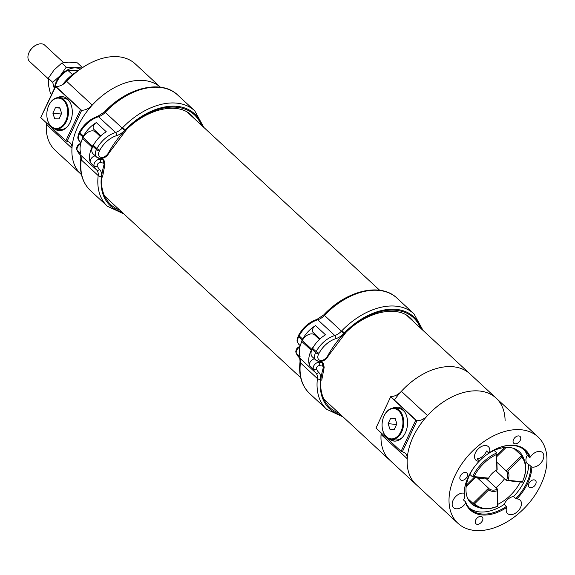 <?xml version="1.0" encoding="UTF-8"?>
<svg xmlns="http://www.w3.org/2000/svg" width="575" height="575" viewBox="0 0 575 575"><rect width="100%" height="100%" fill="white"/><g stroke="black" fill="none" stroke-linecap="round" stroke-linejoin="round"><path stroke-width="0.86" d="M381.002 432.731A12.247 8.007 132.8 0 1 381.06 434.47A58.894 38.482 -47.2 0 0 389.929 460.309A58.894 38.482 -47.2 0 1 381.182 432.896M394.349 400.013A58.894 38.482 -47.2 0 1 469.969 373.887L406.798 315.387M80.838 174.06L81.456 174.635A58.894 38.482 -47.2 0 1 80.838 174.06A58.894 38.482 -47.2 0 1 92.302 105.052A58.894 38.482 -47.2 0 1 160.418 87.22A58.894 38.482 -47.2 0 0 92.266 105.081A12.247 8.007 -47.2 0 1 81.715 110.213L67.038 141.407A12.247 8.007 -47.2 0 1 70.128 142.837A12.247 8.007 -47.2 0 1 71.976 148.213L46.323 124.466A58.894 38.482 132.8 0 0 55.193 150.312L80.838 174.06A58.894 38.482 -47.2 0 1 71.976 148.213M160.432 87.22L135.233 63.882A58.894 38.482 132.8 0 0 91.044 62.704A58.894 38.482 132.8 0 0 66.621 81.334A12.247 8.007 -47.2 0 1 61.547 85.208A12.247 8.007 -47.2 0 1 55.753 86.43L40.71 117.573L55.38 86.394L80.5 109.66L81.715 110.213M61.317 85.316A13.196 8.618 132.8 0 0 66.556 81.262A57.953 37.871 -47.2 0 1 90.591 62.934L91.044 62.704M40.71 117.573L65.83 140.839L80.5 109.66M67.038 141.407L65.83 140.839M57.457 97.664A17.078 11.629 96.2 0 1 62.445 96.636A17.078 11.629 96.2 0 1 72.17 114.871A17.078 11.629 96.2 0 1 58.765 130.597A17.078 11.629 96.2 0 1 54.108 128.527M62.761 84.475A32.042 20.937 -47.2 0 1 76.806 71.71M76.59 71.882A32.983 21.548 132.8 0 0 62.977 84.338M59.232 97.606A17.078 11.629 96.2 0 1 63.128 96.744M59.455 130.64A17.078 11.629 96.2 0 1 55.833 128.958M46.266 122.727A12.247 8.007 -47.2 0 1 46.323 124.466M402.292 451.893A12.247 8.007 -47.2 0 1 405.382 453.33A12.247 8.007 -47.2 0 1 407.229 458.706A58.894 38.482 132.8 0 0 416.092 484.545A58.894 38.482 132.8 0 1 413.231 436.684A58.894 38.482 132.8 0 1 496.132 398.123A58.894 38.482 132.8 0 0 427.527 415.567A12.247 8.007 -47.2 0 1 416.968 420.699L402.292 451.893L401.084 451.332L415.761 420.145L416.968 420.699M390.633 396.879L375.964 428.059L390.806 396.463L390.633 396.879L415.761 420.145M375.964 428.059L401.084 451.332M389.361 439.012A17.078 11.629 -83.8 0 0 394.019 441.082A17.078 11.629 -83.8 0 0 405.346 432.889A17.078 11.629 -83.8 0 0 397.699 407.122A17.078 11.629 -83.8 0 0 392.711 408.149M390.806 396.463A12.247 8.007 132.8 0 0 401.357 391.331A58.894 38.482 -47.2 0 1 469.969 373.887L496.132 398.123A58.894 38.482 132.8 0 1 505.094 420.965M398.382 407.229A17.078 11.629 -83.8 0 0 394.486 408.099M391.086 439.444A17.078 11.629 -83.8 0 0 394.709 441.133M108.56 152.634A73.507 48.027 -47.2 0 1 125.724 129.562L125.472 129.533A73.032 47.718 132.8 0 0 124.66 130.374A14.138 9.236 -47.2 0 1 116.646 135.621A21.203 13.858 132.8 0 0 99.892 150.118A86.408 56.465 132.8 0 0 99.396 151.06A6.476 4.233 132.8 0 0 101.135 157.363A6.476 4.233 132.8 0 0 108.56 152.634L109.329 152.533C106.116 158.118 101.89 159.649 96.657 157.133L93.128 153.863A8.833 5.772 -47.2 0 1 92.891 146.287L96.427 149.558A88.766 58.003 -47.2 0 1 96.938 148.587A23.561 15.396 -47.2 0 1 115.553 132.487A11.78 7.698 132.8 0 0 122.223 128.11L105.218 112.355L122.223 128.11L125.472 129.533L122.223 128.11A63.415 41.436 -47.2 0 1 194.724 110.802L177.711 95.048A63.415 41.436 132.8 0 0 105.218 112.355L104.887 111.514L105.218 112.355A11.78 7.698 -47.2 0 1 98.541 116.732A23.561 15.396 132.8 0 0 79.925 132.832A88.766 58.003 132.8 0 0 79.415 133.81L82.951 137.08A8.833 5.772 132.8 0 0 81.93 140.056M92.891 146.287A88.766 58.003 -47.2 0 1 93.402 145.317A23.561 15.396 132.8 0 1 106.282 131.79L96.334 122.583A23.561 15.396 -47.2 0 0 83.461 136.103A88.766 58.003 132.8 0 0 82.951 137.08M201.214 124.991A61.726 40.329 -47.2 0 0 125.695 129.555L125.451 129.533A61.065 39.898 132.8 0 1 201.911 125.638M98.232 134.507A71.149 46.489 -47.2 0 1 98.656 133.824M100.826 135.837L93.854 129.382A4.715 3.076 -47.2 0 1 96.334 122.583M109.329 152.533L126.68 129.404C148.084 108.014 178.387 102.034 191.374 115.237A59.369 38.791 132.8 0 1 194.63 118.896M94.587 143.268A8.833 5.772 132.8 0 0 92.532 146.237L83.116 137.511A88.766 58.003 -47.2 0 0 82.635 138.489A23.561 15.396 132.8 0 0 80.91 153.784L77.122 150.269A23.561 15.396 132.8 0 0 79.594 154.165A11.78 7.698 -47.2 0 1 81.19 159.807L98.196 175.562L81.19 159.807A62.948 41.127 132.8 0 0 90.376 190.49L107.388 206.238A62.948 41.127 -47.2 0 1 98.196 175.562L101.531 177.215A61.726 40.329 -47.2 0 0 119.852 210.191M92.532 146.237A88.766 58.003 132.8 0 0 92.058 147.214A23.561 15.396 -47.2 0 0 90.333 162.509A4.715 3.076 -47.2 0 1 91.332 158.377A4.715 3.076 -47.2 0 1 95.278 155.861M101.567 177.222A73.507 48.027 -47.2 0 1 104.003 164.802A2.357 1.085 -163.9 0 0 104.959 164.242L102.53 177.057L101.337 177.172A60.591 39.589 132.8 0 0 121.821 212.01M83.116 137.511A8.833 5.772 -47.2 0 1 95.45 131.934L100.244 136.376M344.677 332.558A73.032 47.718 132.8 0 0 343.886 333.407A14.138 9.236 -47.2 0 1 335.872 338.653A21.203 13.858 132.8 0 0 319.118 353.143A86.408 56.465 132.8 0 0 318.622 354.092A6.476 4.233 132.8 0 0 320.361 360.396A6.476 4.233 132.8 0 0 327.786 355.666L328.562 355.558C325.342 361.143 321.116 362.681 315.883 360.166L312.354 356.895A8.833 5.772 -47.2 0 1 312.117 349.32L315.653 352.59A88.766 58.003 -47.2 0 1 316.164 351.62A23.561 15.396 -47.2 0 1 334.779 335.512A11.78 7.698 132.8 0 0 341.457 331.143L324.444 315.387L341.457 331.143L344.698 332.566L345.906 332.429L344.677 332.558L341.457 331.143A63.415 41.436 -47.2 0 1 413.95 313.835L396.937 298.08A63.415 41.436 132.8 0 0 324.444 315.387L324.113 314.539L323.84 314.834L324.444 315.387A11.78 7.698 -47.2 0 1 317.767 319.765A23.561 15.396 132.8 0 0 299.151 335.865A88.766 58.003 132.8 0 0 298.641 336.835L302.177 340.105A8.833 5.772 132.8 0 0 301.156 343.088M396.937 298.08C380.707 282.181 346.56 290.519 324.12 314.547L324.444 315.387M312.117 349.32A88.766 58.003 -47.2 0 1 312.627 348.342A23.561 15.396 132.8 0 1 325.507 334.822L315.56 325.615A23.561 15.396 -47.2 0 0 302.687 339.135A88.766 58.003 132.8 0 0 302.177 340.105M317.457 337.539A71.149 46.489 -47.2 0 1 317.882 336.857M320.052 338.862L313.08 332.408A4.715 3.076 -47.2 0 1 315.56 325.615M313.813 346.301A8.833 5.772 132.8 0 0 311.758 349.269L302.342 340.544A88.766 58.003 -47.2 0 0 301.861 341.521A23.561 15.396 132.8 0 0 300.143 356.816L296.348 353.302A23.561 15.396 132.8 0 0 298.82 357.197A11.78 7.698 -47.2 0 1 300.416 362.839L317.422 378.594L300.416 362.839A62.948 41.127 132.8 0 0 309.609 393.516L326.614 409.271A62.948 41.127 -47.2 0 1 317.422 378.594L320.757 380.24A61.726 40.329 -47.2 0 0 339.077 413.224M311.758 349.269A88.766 58.003 132.8 0 0 311.283 350.247A23.561 15.396 -47.2 0 0 309.558 365.542A4.715 3.076 -47.2 0 1 310.558 361.409A4.715 3.076 -47.2 0 1 314.511 358.886M320.8 380.255A73.507 48.027 -47.2 0 1 323.236 367.827A2.357 1.085 -163.9 0 0 324.185 367.274L321.756 380.082L320.562 380.204A60.591 39.589 132.8 0 0 341.047 415.042M302.342 340.544A8.833 5.772 -47.2 0 1 314.676 334.966L319.47 339.401M51.578 94.408L50.341 93.265L48.444 84.942L48.3 78.236L52.727 82.34L54.294 88.636M48.3 78.236L54.187 69.827L61.82 63.042L66.254 67.146L60.368 75.555L52.727 82.34M61.82 63.042L68.734 62.143L77.395 62.869L81.823 66.973L74.915 67.872L66.254 67.146M82.081 67.864L81.823 66.973M54.553 88.09A17.624 11.514 132.8 0 1 60.368 75.555A17.624 11.514 -47.2 0 1 74.915 67.872A17.624 11.514 -47.2 0 1 80.097 69.237M78.049 70.747L67.864 70.351L72.472 74.621M56.357 82.944A16.848 11.004 -47.2 0 1 56.422 82.764A16.848 11.004 -47.2 0 1 67.376 70.603L67.864 70.351A17.552 11.471 132.8 0 0 56.285 83.123A17.552 11.471 132.8 0 0 55.236 86.66M63.588 62.639L44.735 45.181A11.133 7.274 132.8 0 0 36.39 44.958A11.133 7.274 132.8 0 0 28.822 53.022A11.133 7.274 132.8 0 0 28.75 53.202A11.133 7.274 132.8 0 0 29.613 61.511L48.25 78.775M36.39 44.958L35.765 45.267A9.847 6.433 132.8 0 0 29.073 52.397A9.847 6.433 132.8 0 0 29.009 52.562L28.75 53.202M383.575 417.04A15.769 10.738 96.2 0 1 383.611 416.94A15.769 10.738 96.2 0 1 394.608 408.106L398.935 408.573A15.769 10.738 96.2 0 1 403.571 410.787A15.769 10.738 96.2 0 1 405.095 412.541M402.399 437.381A15.769 10.738 96.2 0 1 395.535 439.933L391.216 439.458A15.769 10.738 96.2 0 1 386.573 437.252A15.769 10.738 96.2 0 1 382.361 428.476A15.769 10.738 96.2 0 1 382.346 428.368M394.608 408.106A15.769 10.738 96.2 0 1 399.251 410.32A15.769 10.738 96.2 0 1 402.902 428.548A15.769 10.738 96.2 0 1 391.216 439.458M398.619 410.751A15.209 10.357 96.2 0 1 400.955 431.566A15.209 10.357 96.2 0 1 386.393 436.727A15.209 10.357 96.2 0 1 382.325 428.267A15.209 10.357 96.2 0 1 383.532 417.141A15.209 10.357 96.2 0 1 398.619 410.751M396.887 423.861L394.306 429.345L389.922 429.23L388.125 423.624L390.705 418.133L395.09 418.255L396.887 423.861M388.125 423.624L396.57 424.537M390.705 418.133L395.205 418.622M48.314 106.555A15.769 10.738 96.2 0 1 48.358 106.454A15.769 10.738 96.2 0 1 59.354 97.621L63.674 98.088A15.769 10.738 96.2 0 1 68.317 100.302A15.769 10.738 96.2 0 1 69.841 102.055M67.146 126.888A15.769 10.738 96.2 0 1 60.282 129.44L55.955 128.972A15.769 10.738 96.2 0 1 51.319 126.759A15.769 10.738 96.2 0 1 47.107 117.99A15.769 10.738 96.2 0 1 47.085 117.882M59.354 97.621A15.769 10.738 96.2 0 1 63.99 99.834A15.769 10.738 96.2 0 1 67.642 118.062A15.769 10.738 96.2 0 1 55.955 128.972M63.365 100.266A15.209 10.357 96.2 0 1 65.701 121.081A15.209 10.357 96.2 0 1 51.139 126.241A15.209 10.357 96.2 0 1 47.071 117.782A15.209 10.357 96.2 0 1 48.278 106.655A15.209 10.357 96.2 0 1 63.365 100.266M61.633 113.376L59.052 118.86L54.668 118.737L52.871 113.131L55.452 107.647L59.836 107.769L61.633 113.376M52.871 113.131L61.317 114.051M55.452 107.647L59.951 108.136M504.512 478.781A34.162 22.324 -47.2 0 1 495.981 487.722M474.648 503.736A33.221 21.706 132.8 0 0 497.619 506.223L497.303 490.698A13.311 8.697 -47.2 0 1 488.836 489.785L474.648 503.736L473.038 503.448L488.556 488.197A12.37 8.079 132.8 0 0 488.951 488.606A12.37 8.079 132.8 0 0 497.548 489.167L497.893 506.144A34.162 22.324 -47.2 0 1 474.145 504.591A34.162 22.324 -47.2 0 1 473.038 503.448L467.727 498.532M488.599 478.156A13.311 8.697 -47.2 0 1 496.872 470.012L496.556 454.494A33.221 21.706 132.8 0 0 474.088 476.582L488.599 478.156L488.355 478.544L472.492 476.826L469.876 474.404M474.088 476.582L472.492 476.826A34.162 22.324 -47.2 0 1 496.8 452.927L494.133 450.455M522.438 481.821A33.221 21.706 132.8 0 0 523.02 480.441A33.221 21.706 132.8 0 0 521.935 457.24L507.747 471.191A13.311 8.697 -47.2 0 1 507.933 480.247L522.438 481.821L522.237 482.217L506.367 480.499A12.37 8.079 132.8 0 0 506.173 470.875L521.683 455.623L514.028 448.529M521.935 457.24L521.683 455.623A34.162 22.324 -47.2 0 1 523.214 479.967L523.02 480.441M497.303 490.698L497.548 489.167L485.767 478.263M488.836 489.785L488.556 488.197L476.783 477.293M507.747 471.191L506.173 470.875L496.994 462.379M507.933 480.247L506.367 480.499L495.729 470.645M496.556 454.494L497.152 469.897A12.37 8.079 132.8 0 0 496.707 470.098M475.453 465.498A35.341 23.093 132.8 0 0 469.638 474.9A35.341 23.093 132.8 0 0 471.356 503.614A35.341 23.093 132.8 0 0 478.493 507.394M497.857 504.325A35.341 23.093 132.8 0 0 520.339 482.008M523.696 458.591A35.341 23.093 132.8 0 0 519.383 451.763A35.341 23.093 132.8 0 0 479.205 461.179M469.315 508.056A40.049 26.17 132.8 0 0 504.196 504.39A9.186 6.002 -47.2 0 1 504.512 503.65A9.186 6.002 -47.2 0 1 513.561 496.534A40.049 26.17 132.8 0 0 528.669 464.42L531.868 467.022A9.186 6.002 132.8 0 0 541.621 462.099A9.186 6.002 132.8 0 0 542.419 452.539A9.186 6.002 132.8 0 0 530.301 457.096L529.467 457.463L527.246 455.4A40.049 26.17 132.8 0 0 523.652 449.384M531.868 467.022A40.76 26.63 -47.2 0 1 516.853 498.92L515.782 498.597L513.561 496.534M504.196 504.39L506.417 506.446L506.553 507.56A9.186 6.002 132.8 0 0 507.574 513.54A9.186 6.002 132.8 0 0 518.219 510.88A9.186 6.002 132.8 0 0 520.059 500.063A9.186 6.002 132.8 0 0 516.853 498.92M506.553 507.56A40.76 26.63 -47.2 0 1 465.671 503.125L465.714 502.033L463.493 499.977A9.186 6.002 -47.2 0 0 464.291 492.955M467.209 479.413A40.049 26.17 132.8 0 0 464.291 493.012L464.104 493.206A9.186 6.002 132.8 0 0 453.107 500.221A9.186 6.002 132.8 0 0 453.553 507.689A9.186 6.002 132.8 0 0 465.671 503.125M464.104 493.206A40.76 26.63 -47.2 0 1 467.137 479.593A40.76 26.63 -47.2 0 1 479.119 461.301L479.406 460.898L477.178 458.843A9.186 6.002 -47.2 0 0 486.543 450.987L488.764 453.05L489.418 452.669A9.186 6.002 132.8 0 0 488.398 446.682A9.186 6.002 132.8 0 0 475.467 452.698A9.186 6.002 132.8 0 0 475.913 460.165A9.186 6.002 132.8 0 0 479.119 461.301M489.418 452.669A40.76 26.63 -47.2 0 1 495.104 449.391A40.76 26.63 -47.2 0 1 530.301 457.096M475.676 519.98A4.636 3.033 132.8 0 0 475.899 523.753A4.636 3.033 132.8 0 0 481.275 522.409A4.636 3.033 132.8 0 0 482.202 516.947A4.636 3.033 132.8 0 0 475.676 519.98M460.302 476.028A4.636 3.033 132.8 0 0 460.532 479.794A4.636 3.033 132.8 0 0 465.908 478.45A4.636 3.033 132.8 0 0 466.835 472.995A4.636 3.033 132.8 0 0 460.302 476.028M513.54 439.508A4.636 3.033 132.8 0 0 513.77 443.282A4.636 3.033 132.8 0 0 519.146 441.938A4.636 3.033 132.8 0 0 520.073 436.475A4.636 3.033 132.8 0 0 513.54 439.508M528.914 483.467A4.636 3.033 132.8 0 0 529.137 487.233A4.636 3.033 132.8 0 0 534.513 485.889A4.636 3.033 132.8 0 0 535.44 480.427A4.636 3.033 132.8 0 0 528.914 483.467M455.105 475.467A58.894 38.482 132.8 0 0 457.966 523.322A58.894 38.482 132.8 0 0 526.218 506.266A58.894 38.482 132.8 0 0 538.006 436.899A58.894 38.482 132.8 0 0 455.105 475.467M528.669 464.42A9.186 6.002 -47.2 0 1 527.318 463.594A9.186 6.002 -47.2 0 1 526.872 456.133A9.186 6.002 -47.2 0 1 527.246 455.4M515.782 498.597A40.049 26.17 132.8 0 0 530.898 466.483M529.467 457.463A40.049 26.17 132.8 0 0 524.81 450.362A40.049 26.17 132.8 0 0 494.931 449.478M465.714 502.033A40.049 26.17 132.8 0 0 470.379 509.134A40.049 26.17 132.8 0 0 506.417 506.446M81.161 109.962L55.753 86.43M66.556 81.262L92.266 105.081M381.06 434.47L407.229 458.706M390.727 396.657L416.415 420.447M401.357 391.331L427.527 415.567M99.892 150.118A2.357 0.668 27.9 0 1 96.938 148.587L93.402 145.317M96.657 157.133A8.833 5.772 -47.2 0 1 96.427 149.558A2.357 0.69 27.4 0 0 99.396 151.06M83.461 136.103L79.925 132.832A2.357 0.668 27.9 0 1 79.494 132.049C83.849 124.301 89.894 119.09 97.635 116.409A2.357 1.179 72.8 0 1 98.541 116.732L115.553 132.487A2.357 1.179 72.8 0 1 116.646 135.621M79.652 141.385C77.517 137.792 77.194 138.992 78.991 133.012A2.357 0.69 27.4 0 0 79.415 133.81A8.833 5.772 132.8 0 0 79.652 141.385L81.01 142.643M122.223 128.11L124.66 130.374M97.635 116.409L104.614 111.809L105.218 112.355M82.635 138.489L92.058 147.214M104.003 164.802A2.357 1.538 132.8 0 0 103.126 163.02L100.179 162.603A2.357 1.538 132.8 0 0 97.973 163.652A2.357 1.538 132.8 0 0 97.312 165.923A21.203 13.858 132.8 0 0 99.54 169.424A14.138 9.236 -47.2 0 1 101.452 176.202A73.032 47.718 132.8 0 0 101.337 177.172M80.637 144.037A4.715 3.076 132.8 0 0 77.122 150.269A2.357 1.696 159.5 0 1 76.784 149.78L79.558 154.136A2.357 1.782 134.8 0 0 79.594 154.165L96.607 169.92A23.561 15.396 -47.2 0 1 94.128 166.024L90.333 162.509M101.452 176.202A2.357 1.323 -172.9 0 1 98.196 175.562A11.78 7.698 132.8 0 0 96.607 169.92A2.357 1.782 134.8 0 0 99.54 169.424M98.699 158.305L99.863 159.383L102.81 159.8L101.416 158.506M103.126 163.02A2.357 1.624 98.1 0 0 102.81 159.8A4.715 3.076 -47.2 0 1 104.025 160.36L101.933 158.42M97.312 165.923A2.357 1.696 159.5 0 1 94.128 166.024A4.715 3.076 -47.2 0 1 95.45 161.489A4.715 3.076 -47.2 0 1 99.863 159.383A2.357 1.624 98.1 0 1 100.179 162.603M81.19 159.807A2.357 1.323 -172.9 0 1 80.795 158.944C80.78 156.019 80.371 154.416 79.558 154.136A2.357 1.782 134.8 0 1 79.522 154.093M413.856 321.921A59.369 38.791 132.8 0 0 410.6 318.262C397.613 305.059 367.31 311.046 345.906 332.429L328.555 355.566M421.137 328.663A61.065 39.898 132.8 0 0 344.698 332.566M344.921 332.587A61.726 40.329 -47.2 0 1 420.44 328.023M319.118 353.143A2.357 0.668 27.9 0 1 316.164 351.62L312.627 348.342M315.883 360.166A8.833 5.772 -47.2 0 1 315.653 352.59A2.357 0.69 27.4 0 0 318.622 354.092M302.687 339.135L299.151 335.865A2.357 0.668 27.9 0 1 298.72 335.081C303.075 327.333 309.12 322.122 316.861 319.441A2.357 1.179 72.8 0 1 317.767 319.765L334.779 335.512A2.357 1.179 72.8 0 1 335.872 338.653M327.786 355.666A73.507 48.027 -47.2 0 1 344.95 332.587M298.878 344.411C296.743 340.824 296.42 342.024 298.217 336.044A2.357 0.69 27.4 0 0 298.641 336.835A8.833 5.772 132.8 0 0 298.878 344.411L300.236 345.676M341.457 331.143L343.886 333.407M301.861 341.521L311.283 350.247M323.236 367.827A2.357 1.538 132.8 0 0 322.352 366.052L319.405 365.628A2.357 1.538 132.8 0 0 317.199 366.685A2.357 1.538 132.8 0 0 316.537 368.949A21.203 13.858 132.8 0 0 318.766 372.456A14.138 9.236 -47.2 0 1 320.678 379.227A73.032 47.718 132.8 0 0 320.562 380.204M299.863 347.07A4.715 3.076 132.8 0 0 296.348 353.302A2.357 1.696 159.5 0 1 296.01 352.806L298.792 357.161A2.357 1.782 134.8 0 0 298.82 357.197L315.833 372.952A23.561 15.396 -47.2 0 1 313.353 369.057L309.558 365.542M320.678 379.227A2.357 1.323 -172.9 0 1 317.422 378.594A11.78 7.698 132.8 0 0 315.833 372.952A2.357 1.782 134.8 0 0 318.766 372.456M317.925 361.33L319.089 362.415L322.036 362.832L320.642 361.538M322.352 366.052A2.357 1.624 98.1 0 0 322.036 362.832A4.715 3.076 -47.2 0 1 323.258 363.386L321.166 361.452M316.537 368.949A2.357 1.696 159.5 0 1 313.353 369.057A4.715 3.076 -47.2 0 1 314.676 364.521A4.715 3.076 -47.2 0 1 319.089 362.415A2.357 1.624 98.1 0 1 319.405 365.628M300.416 362.839A2.357 1.323 -172.9 0 1 300.021 361.977C300.006 359.044 299.597 357.442 298.792 357.161M496.843 455.163L504.627 447.508M466.375 485.12L474.583 477.049M478.86 477.516A11.658 7.619 132.8 0 0 481.182 477.768M484.387 478.113A12.37 8.079 -47.2 0 1 477.092 477.581M475.863 477.192L466.16 486.738M506.158 447.4L496.872 456.536M379.658 290.246L187.572 112.355M457.966 523.322L323.811 399.086M300.689 377.667L104.585 196.053M203.852 127.434L194.724 110.802M104.614 111.809L104.887 111.514C127.334 87.486 161.482 79.149 177.711 95.048M78.991 133.012L79.494 132.049M80.795 158.944L80.766 159.153C79.314 172.407 82.52 182.85 90.376 190.49M107.388 206.238L123.877 213.922M76.784 149.78L76.554 148.386L77.266 145.985L78.955 144.167L80.809 143.355M104.959 164.242L104.025 160.36M423.078 330.467L413.95 313.835M298.217 336.044L298.72 335.081M316.861 319.441L323.84 314.834M300.021 361.977L299.992 362.178C298.54 375.432 301.746 385.875 309.609 393.516M326.614 409.271L343.103 416.947M296.01 352.806L295.78 351.418L296.492 349.018L298.181 347.199L300.035 346.38M324.185 367.274L323.258 363.386M56.422 82.764L56.285 83.123M474.145 504.591L467.82 498.733M538.006 436.899L496.132 398.123"/></g></svg>
